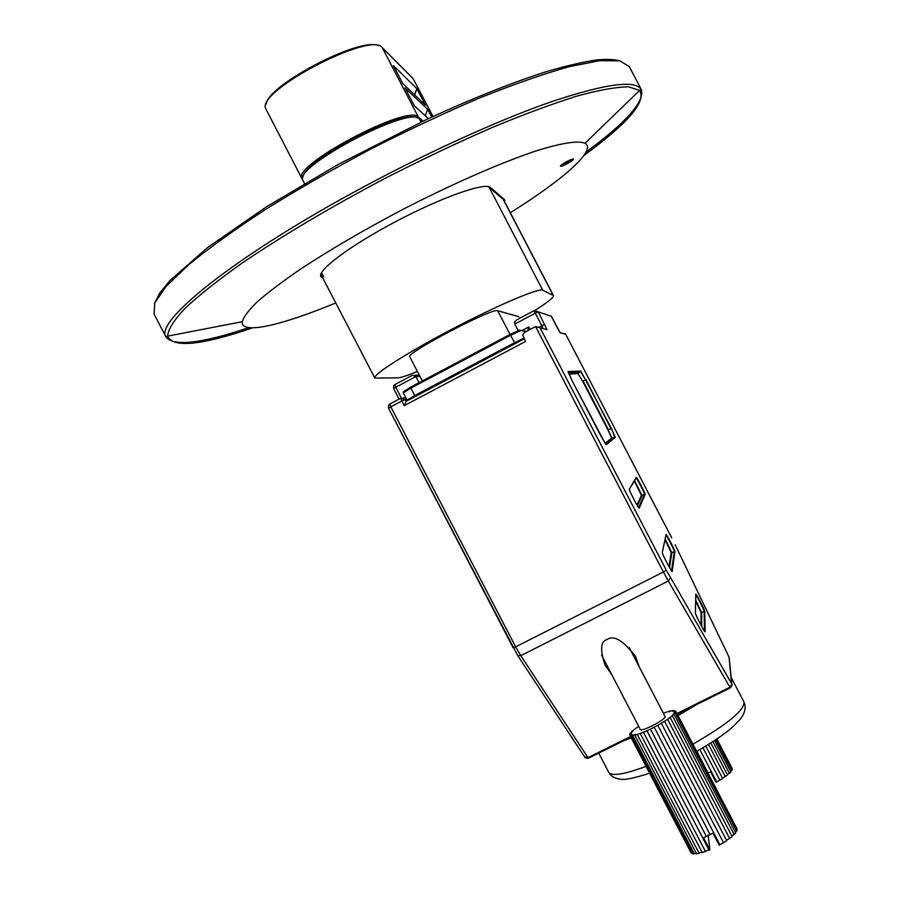 <?xml version="1.0" encoding="UTF-8"?>
<svg xmlns="http://www.w3.org/2000/svg" width="899" height="899" viewBox="0 0 899 899"><rect width="100%" height="100%" fill="white"/><g stroke="black" fill="none" stroke-linecap="round" stroke-linejoin="round"><path stroke-width="1.35" d="M510.329 212.726C563.089 179.71 597.172 149.998 585.024 143.256C578.169 140.424 562.212 142.862 537.175 150.56C502.091 162.135 452.433 183.812 401.887 209.928C363.443 230.223 329.585 250.001 300.3 269.273C282.657 281.365 268.396 292.13 257.507 301.57C248.753 310.065 243.651 316.774 242.236 321.707C240.842 334.99 281.488 325.449 335.754 302.952M322.73 277.915L321.078 276.858C315.965 271.352 349.52 245.933 395.504 221.693C441.42 197.375 485.078 182.025 490.371 187.486L504.283 199.398L504.732 201.972M573.472 159.134C573.427 159.887 571.438 161.359 567.516 163.551C563.516 165.652 561.145 166.529 560.414 166.203C560.392 165.483 562.381 164.011 566.359 161.775C570.416 159.662 572.787 158.775 573.483 159.134C573.45 159.887 571.461 161.359 567.516 163.551L567.516 163.551C563.504 165.641 561.145 166.529 560.414 166.191M503.474 199.567L488.236 186.587M321.134 273.453L321.516 275.521L323.651 276.712L321.539 272.655M572.708 159.55L566.426 161.887L561.178 165.787L567.449 163.449L572.708 159.55L566.415 161.876L561.178 165.787M566.651 162.977L563.167 165.304L566.134 162.854L562.639 164.528L570.944 160.033L569.123 162.022L563.032 165.101M566.19 162.955L562.752 164.686M571.157 160.359L569.123 162.022M569.112 162.011L566.651 162.966M570.056 160.91L567.202 162.281M417.406 371.456C407.483 375.546 400.976 377.681 397.875 377.861L374.838 378.063C372.388 374.917 407.539 352.419 452.714 328.798C497.855 305.143 538.984 287.725 542.738 290.208L553.481 295.58C553.896 297.355 547.794 302.255 535.152 310.279M518.948 316.74L497.664 310.694C493.203 307.267 404.606 353.757 409.787 356.802L422.339 380.94M437.959 383.277L440.499 383.131M443.881 380.142L445.072 380.086M419.058 382.682L415.889 376.58L395.751 387.267L401.325 397.976M518.15 330.517L514.79 324.067L514.576 322.078L516.386 320.044L534.152 310.616L535.287 313.189L514.79 324.067M557.369 327.888L551.357 316.336L538.254 311.863L547.042 329.652L535.59 326.562L524.364 332.506L522.69 334.956L525.477 341.508L404.202 405.685L406.045 401.37L524.106 338.867M611.601 674.34L605.083 665.17C599.891 649.853 600.577 641.302 607.128 639.515C613.736 634.795 623.243 640.47 635.627 656.54L639.099 666.575M521.959 330.562L528.792 326.944L527.814 330.675M676.958 713.514L729.876 687.263L731.842 684.251L730.314 687.836L677.295 714.143L730.269 687.859L668.328 581.012L520.791 655.686L588.002 757.655L630.547 736.539M729.28 658.484L729.067 657.18M393.627 388.559L393.717 385.716L393.616 388.615L399.077 399.122L393.616 388.615L395.751 387.267L394.897 384.57L412.371 375.299L415.889 376.58L420.002 376.445M584.564 756.666L588.485 758.205L630.873 737.169L588.485 758.205C585.71 758.093 584.496 757.767 584.867 757.228M588.474 758.194L585.238 757.587M696.804 751.317L708.131 773.084L710.581 771.791L716.065 782.332L716.717 781.973L699.86 749.575M732.134 768.375L716.84 739L732.202 768.488M716.514 739.225L732.269 769.488L731.797 770.544L715.75 739.731M714.503 740.562L730.808 771.87L729.392 773.309L712.885 741.619M710.817 742.945L727.482 774.949L725.268 776.635L708.491 744.406M705.782 746.08L722.627 778.444L719.829 780.186L702.951 747.777M730.482 771.241L731.797 770.544M727.224 774.455L729.392 773.309M722.459 778.118L725.268 776.635M716.66 781.86L719.829 780.186M710.075 834.542L706.356 836.441L650.471 729.078L646.92 730.73L709.086 850.162L709.85 849.847L708.176 835.002M705.501 851.555L643.392 732.236L640.234 733.46L702.254 852.634L708.906 849.813M699.197 853.443L637.267 734.461L634.795 735.146L696.613 853.904L701.939 852.027M694.388 854.05L632.705 735.539L631.165 735.607L692.713 853.859L696.197 853.117M691.533 853.342L629.738 734.989L691.039 852.758L692.252 852.971M650.471 729.078L654.202 727.19L710.109 834.598L712.918 833.103L719.245 845.24L719.987 844.824L657.776 725.302L654.214 727.212M663.372 713.21L670.227 710.94L669.541 711.626L672.373 710.502L674.295 710.974M736.922 828.687L675.677 711.03L672.778 711.379L673.98 710.379M675.677 711.828L737.124 829.867L736.708 831.17L675.115 712.873L675.677 711.828L673.902 712.356L675.677 711.03M673.969 714.211L735.697 832.777L734.191 834.519L672.34 715.716L673.969 714.211L672.767 714.469L675.115 712.873M670.148 717.469L732.112 836.497L729.651 838.497L667.597 719.301L672.34 715.716M664.563 721.301L726.695 840.644L723.526 842.723L661.349 723.268L667.597 719.301M709.85 849.847L703.535 837.711L706.356 836.441M629.738 734.989L631.491 733.483L629.783 733.977L630.435 732.899L632.806 731.292L631.66 731.539L638.65 726.302M630.109 734.595L629.783 733.977M629.098 647.37L665.069 716.481C667.137 718.863 641.054 732.494 640.279 729.426L601.611 655.135M735.258 831.935L736.708 831.17M731.752 835.812L734.191 834.519M726.459 840.205L729.651 838.497M719.908 844.655L723.526 842.723M630.132 735.36L632.424 734.562L631.165 735.607M632.705 735.539L635.537 734.404L634.795 735.146M637.267 734.461L640.234 733.46M643.392 732.236L646.92 730.73M657.776 725.302L661.349 723.268M422.283 121.489L419.361 118.904C410.124 105.284 293.175 166.843 302.806 180.216L304.514 183.565M303.177 176.755C303.469 160.595 403.404 108.712 416.788 117.758C403.404 108.712 303.469 160.595 303.177 176.755M302.648 179.553L302.008 178.732C290.366 166.09 408.91 103.261 418.417 117.095L422.991 121.151M433.003 116.488L413.158 78.674L382.232 47.602C371.692 30.993 257.653 90.271 265.531 108.262L302.008 178.732M416.878 88.698L393.38 65.605L402.662 83.438L425.463 105.172L416.878 88.698L414.653 94.867M431.677 117.095L427.609 109.285L404.988 87.9L414.282 105.745L428.373 118.623M266.16 104.059C268.329 84.517 361.252 36.297 378.479 45.759M427.609 109.285L425.249 115.769M584.035 155.358C627.952 123.253 646.482 101.609 639.627 90.417L641.358 89.754L629.311 66.627L619.771 60.817L599.655 60.671L569.011 66.728C543.614 73.875 514.059 84.191 480.324 97.688C444.859 112.813 408.191 130.018 370.321 149.279C332.81 169.259 297.693 189.419 264.958 209.793C234.56 229.695 209.152 247.989 188.723 264.699L166.191 286.32L154.774 302.884L154.055 314.021L166.09 337.159C153.853 322.527 231.009 259.081 353.464 192.408C423.137 154.302 498.17 120.163 551.885 101.565C606.005 83.562 635.84 79.618 641.358 89.754C644.561 101.744 626.131 122.534 586.058 152.1M248.888 327.629C201.679 343.485 174.08 346.666 166.09 337.159L167.63 336.125C172.866 348.149 201.23 345.396 252.709 327.832M585.024 143.256L639.627 90.417L628.513 86.832C616.354 86.945 599.161 90.024 576.944 96.092C552.008 103.924 523.285 114.589 490.798 128.085C456.759 143.008 421.62 159.719 385.379 178.216C331.383 206.669 281.241 236.459 241.73 263.34C217.569 280.533 198.499 295.692 184.531 308.818C173.687 320.516 168.057 329.618 167.63 336.125L242.236 321.707M490.371 187.486L488.842 186.734L542.738 290.208M553.177 295.31L503.024 199.016L504.283 199.398M510.025 334.439L497.664 310.694M695.736 594.228C695.568 592.183 704.962 610.219 704.782 611.59L705.142 631.604C705.434 634.177 695.073 614.287 695.365 612.815L695.77 594.576M665.979 534.557C666.013 532.961 675.306 550.806 674.924 551.728L672.205 571.382C672.238 573.495 661.754 553.379 662.316 552.379L665.945 535.04M636.177 477.324C636.425 476.133 645.718 493.978 645.111 494.495L639.223 508.047C638.987 509.654 628.513 489.539 629.334 489.045L635.919 477.976M580.844 371.073L611.342 428.351L615.309 437.274L606.252 444.724L600.689 435.655L572.258 381.064L568.112 371.489L580.844 371.073L580.642 371.703L568.168 372.164M675.239 544.884L728.988 657.023L731.617 683.678L666.283 570.157L540.164 327.966M560.212 332.63L565.673 334.226L671.71 537.827L565.662 334.214L560.38 332.922L551.368 316.347L547.783 315.122M584.822 757.172L517.757 655.641L520.791 655.686L515.666 646.864L513.217 647.831L388.548 408.225L390.784 406.854L515.666 646.864L663.383 571.978L535.59 326.562M404.202 405.685L401.786 401.033L390.784 406.854L389.896 403.988L400.819 398.212M403.157 397.942L405.854 397.661M414.585 375.231L419.305 375.097M528.792 326.944L530.107 329.461M539.366 327.056L541.827 325.753L535.287 313.189L538.254 311.863L534.175 310.593M539.928 327.629L547.042 329.652M417.147 395.493L416.731 394.526M410.719 398.898L408.483 399.134M406.719 399.336L405.078 399.516L406.045 401.37M598.745 753.115L608.735 772.308C611.646 776.478 624.086 774.489 646.066 766.353M631.244 737.888L623.625 740.765M697.13 704.299L678.026 715.548M692.927 744.181C727.999 723.864 745.001 709.783 743.923 701.939L731.168 677.441M544.783 324.404L541.827 325.753L542.974 328.36M405.078 399.516L400.875 398.178L401.786 401.033L405.078 399.516M670.474 577.832L668.328 581.012L663.383 571.978L666.283 570.157M547.738 315.111L551.357 316.336M389.829 404.022L388.593 405.325L388.57 408.168M729.156 657.405L675.171 544.749M559.762 332.124L560.38 332.922M565.673 334.226L565.235 333.619M393.717 385.716L394.83 384.615M388.593 405.325L388.548 408.225L517.588 655.247M634.514 480.381L642.032 495.551L644.493 494.293C645.044 493.911 637.279 478.774 636.132 477.987L635.818 478.144M636.975 504.991L641.414 495.36L642.032 495.551L637.413 505.721M638.65 507.575L644.493 494.293L645.111 494.495M641.414 495.36L634.233 480.875M665.148 538.917L671.834 552.784L674.295 551.525C674.666 550.817 667.058 535.939 665.934 535.186L662.316 552.379M668.991 566.685L671.216 552.582L671.834 552.784L669.541 567.662M662.361 552.705L662.361 552.503C661.597 552.694 670.07 569.359 671.553 570.876L674.295 551.525L674.924 551.728M671.216 552.582L665.002 539.647M695.669 599.936L701.658 612.646L704.153 611.387C704.344 610.354 697.062 596.026 695.77 594.891M701.063 625.311L701.029 612.444L701.658 612.646L701.726 626.547M704.456 631.087L704.153 611.387L704.782 611.59M701.029 612.444L695.646 600.925M568.629 373.433L578.203 372.984L580.765 371.77L585.519 379.805L583.08 381.075L608.477 429.846L610.915 428.576L585.946 379.592M568.112 371.489L580.889 371.276L577.956 373.4L582.642 381.3L578.001 373.602L568.898 374.085M605.083 443.376L611.623 438.15L608.05 430.07L612.241 438.341L614.691 437.071L611.342 428.351M611.623 438.15L605.409 443.859M605.78 444.342L615.309 437.274M608.05 430.07L582.642 381.3M568.809 373.86L578.001 373.602M568.168 371.703L572.258 381.064L605.611 444.14M526.14 331.562L521.038 330.517L510.621 335.237L514.531 342.733L523.802 338.294M403.482 391.897L403.325 392.807L410.854 388.143L410.54 387.199L510.239 334.327L510.621 335.237L410.854 388.143L414.72 395.582L514.531 342.733L515.082 343.643M403.325 392.807L407.18 400.212L414.72 395.582L415.316 396.459M423.103 391.155L425.778 390.919M441.769 381.266L444.275 381.131M403.921 391.436L410.517 387.211M510.25 334.316L519.633 330.079L521.038 330.517M520.926 330.349L526.342 331.461M421.013 122.084L419.361 118.904M418.102 118.151L418.417 117.095L382.232 47.602M432.868 116.544L413.113 78.629M321.325 275.218L374.838 378.063M620.501 60.975C615.028 59.469 607.533 59.064 598.026 59.784C583.99 61.694 566.482 65.739 545.502 71.92C511.407 82.877 472.02 98.609 427.34 119.118L338.339 164.348L266.509 206.759L207.613 247.528L170.012 280.477L159.516 293.344L154.482 303.57M503.62 199.848L504.845 200.23M321.505 275.555L321.078 276.858M553.481 295.58L503.215 199.072M731.842 684.251L729.19 657.529M557.369 327.877L559.717 332.057M431.981 386.446L434.577 386.267M731.82 684.195C732.618 684.251 732.101 685.476 730.269 687.859M608.735 772.308C610.949 776.298 614.837 778.568 620.389 779.107C623.76 780.321 633.514 778.354 649.64 773.23M696.68 751.395C727.606 733.393 732.943 726.886 739.888 719.593C745.091 713.132 746.44 707.243 743.923 701.939M695.77 594.767L695.399 612.916C694.848 613.59 703.591 630.547 704.558 631.233M636.132 477.987L629.379 489.191C628.345 488.831 636.986 505.856 638.571 507.486M425.092 390.099L427.755 389.874M736.944 828.732L675.655 710.997"/></g></svg>
